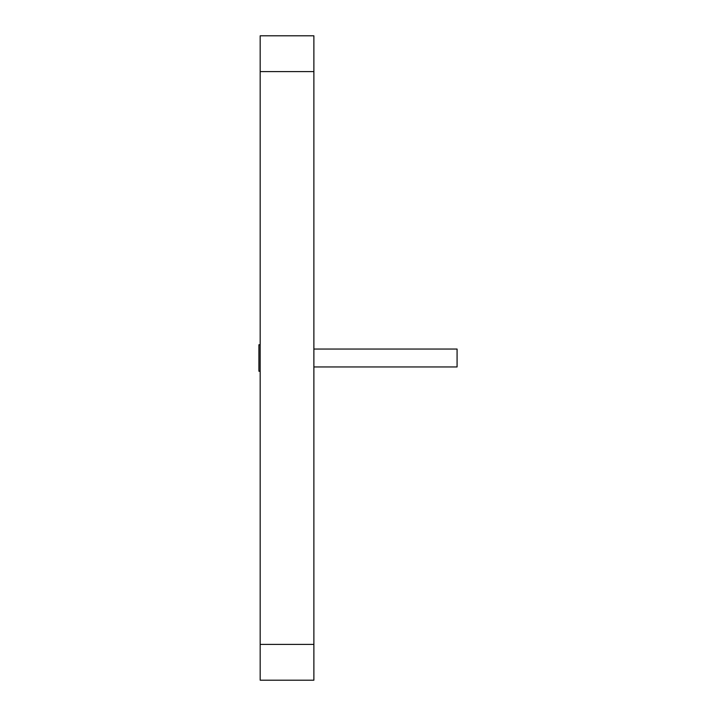 <?xml version="1.0" encoding="UTF-8"?>
<svg xmlns="http://www.w3.org/2000/svg" width="716" height="716" viewBox="0 0 716 716"><rect width="100%" height="100%" fill="white"/><g stroke="black" fill="none" stroke-linecap="round" stroke-linejoin="round"><path stroke-width="1.07" d="M313.877 71.6L313.877 680.2L260.176 680.2L260.176 35.8L313.877 35.8L313.877 71.6L260.176 71.6M313.877 644.4L260.176 644.4M260.176 344.754L258.923 344.754L258.923 371.246L260.176 371.246M313.877 349.05L457.077 349.05L457.077 366.95L313.877 366.95"/></g></svg>

